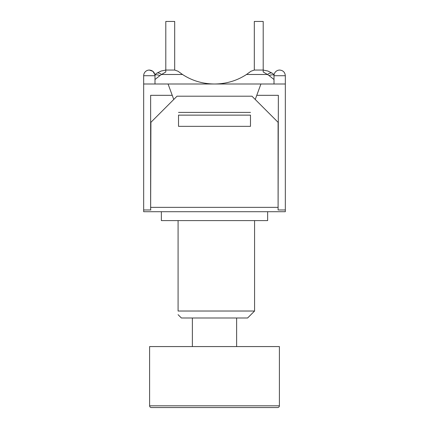 <?xml version="1.0" encoding="UTF-8"?>
<svg xmlns="http://www.w3.org/2000/svg" width="429" height="429" viewBox="0 0 429 429"><rect width="100%" height="100%" fill="white"/><g stroke="black" fill="none" stroke-linecap="round" stroke-linejoin="round"><path stroke-width="0.64" d="M279.665 70.061A5.663 5.663 0 0 0 274.002 75.724L285.328 75.724C284.99 72.287 283.102 70.399 279.665 70.061C283.102 70.399 284.99 72.287 285.328 75.724L285.328 209.969L278.094 209.969L278.094 122.329L251.962 96.198L177.038 96.198L150.906 122.329L150.643 209.969L150.643 95.324L172.238 95.324L168.066 83.998L143.672 83.998L143.672 209.969L150.906 209.969M154.998 83.998L154.998 75.724C154.665 72.287 152.778 70.399 149.335 70.061L152.939 71.353L154.896 74.641L156.574 73.332A8.714 4.151 55.4 0 1 161.524 74.49L165.803 71.97L165.803 70.061L161.047 71.058L156.574 73.332L161.122 71.032L165.803 70.061L174.689 70.061L174.689 21.45L165.803 21.45L165.803 70.061L161.047 71.058M255.239 99.474L260.934 83.998L285.328 83.998M250.477 115.128L250.477 126.34L250.477 115.128L178.523 115.128L178.523 126.34L178.523 115.128M250.477 126.34L178.523 126.34L250.477 126.34M250.477 112.398L178.523 112.398L250.477 112.398M173.761 99.474L172.238 95.324M256.762 95.324L278.357 95.324L278.094 209.969M143.672 209.969L143.672 211.712L285.328 211.712L285.328 209.969M154.96 75.054A8.714 5.277 43.1 0 1 159.894 75.617L161.524 74.49A8.714 4.151 55.4 0 0 156.574 73.332M154.998 79.521L159.894 75.617M260.934 83.998L168.066 83.998M165.803 70.061L165.803 71.97L165.803 70.061L161.122 71.032M254.311 70.061L254.311 21.45L263.197 21.45L263.197 71.97L267.476 74.49A8.714 4.151 124.6 0 1 272.426 73.332L274.104 74.641L272.426 73.332L267.878 71.032L263.197 70.061L263.197 71.97L263.197 70.061L254.311 70.061L251.019 71.214L246.487 74.49C236.931 80.738 226.271 83.907 214.5 83.998C202.729 83.907 192.069 80.738 182.513 74.49L177.981 71.214L174.689 70.061M246.487 74.49L267.476 74.49L269.106 75.617A8.714 5.277 136.9 0 1 274.04 75.054A8.714 5.277 -43.1 0 0 269.106 75.617L274.002 79.521M178.083 314.682L181.397 317.996L247.603 317.996L254.574 311.025L178.083 311.025C178.083 315.937 178.083 315.937 178.083 311.025C178.083 315.937 178.083 315.937 178.083 311.025L178.083 220.597M161.358 220.597L267.642 220.597L267.642 211.712L161.358 211.712L161.358 220.597M192.374 317.996L192.374 346.568M149.598 405.807L149.598 346.568L279.402 346.568L279.402 405.807L149.598 405.807C149.694 406.858 150.273 407.437 151.34 407.55L277.66 407.55C278.716 407.448 279.3 406.864 279.402 405.807M149.335 70.061A5.663 5.663 0 0 0 143.672 75.724L154.998 75.724M278.094 207.357L150.906 207.357M182.513 74.49L161.524 74.49M274.002 83.998L274.002 75.724M143.672 83.998L143.672 75.724M263.197 70.061L267.878 71.032M254.574 220.597L254.574 311.025M236.626 317.996L236.626 346.568"/></g></svg>
